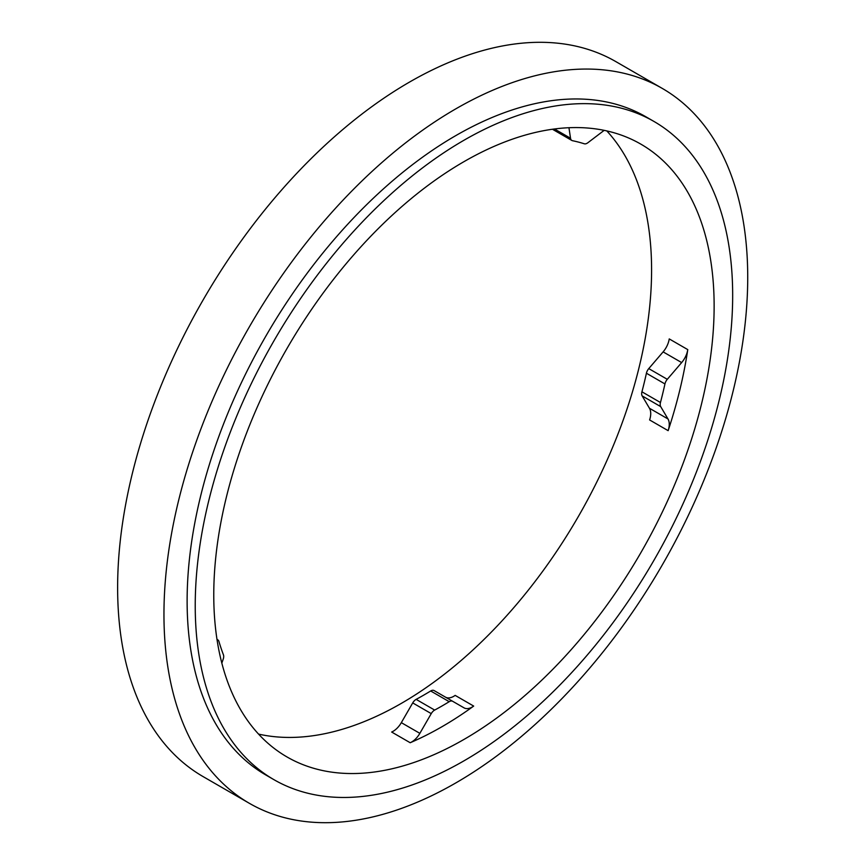 <?xml version="1.0" encoding="UTF-8"?>
<svg xmlns="http://www.w3.org/2000/svg" width="865" height="865" viewBox="0 0 865 865"><rect width="100%" height="100%" fill="white"/><g stroke="black" fill="none" stroke-linecap="round" stroke-linejoin="round"><path stroke-width="1.3" d="M463.954 739.445A353.817 204.281 -60 0 1 287.039 756.972A353.817 204.281 -60 0 1 287.039 348.422A353.817 204.281 -60 0 1 640.857 144.141A353.817 204.281 -60 0 1 695.092 427.656A353.817 204.281 -60 0 1 463.954 739.445M463.954 760.843A380.027 219.407 -60 0 1 273.935 779.668A380.027 219.407 -60 0 1 273.935 340.853A380.027 219.407 -60 0 1 653.962 121.446A380.027 219.407 -60 0 1 712.219 425.958A380.027 219.407 -60 0 1 463.954 760.843M606.798 130.907A353.817 204.281 -60 0 1 623.135 420.228A353.817 204.281 -60 0 1 401.403 703.342A353.817 204.281 -60 0 1 258.548 734.093M473.685 706.078A16.381 9.461 120 0 1 464.029 707.851L452.633 701.277A6.552 3.784 120 0 0 449.216 701.688A328.43 189.619 120 0 1 434.673 710.079A6.552 3.784 120 0 0 431.246 713.614L419.86 733.347A16.381 9.461 120 0 1 410.194 742.732A353.817 204.281 120 0 0 441.939 726.741A353.817 204.281 120 0 0 473.685 706.078L455.152 695.384A16.381 9.461 120 0 1 445.529 697.168M668.148 430.662A353.817 204.281 120 0 0 687.772 349.611L669.24 338.918A16.381 9.461 120 0 1 663.12 351.882L648.761 368.609A6.552 3.784 120 0 0 646.415 373.237A328.43 189.619 120 0 1 641.927 391.802A6.552 3.784 120 0 0 642.154 395.911L649.464 408.258A16.381 9.461 120 0 1 649.615 419.957L668.148 430.662A16.381 9.461 120 0 0 667.996 418.963L660.687 406.615L642.154 395.911M249.444 803.358L203.113 776.608A412.789 238.329 -60 0 1 203.113 299.96A412.789 238.329 -60 0 1 615.902 61.642L662.233 88.392A412.789 238.329 -60 0 1 725.508 419.157A412.789 238.329 -60 0 1 455.844 782.912A412.789 238.329 -60 0 1 249.444 803.358A412.789 238.329 -60 0 1 249.444 326.711A412.789 238.329 -60 0 1 662.233 88.392M273.935 779.668L265.825 774.986A380.027 219.407 -60 0 1 265.825 336.171A380.027 219.407 -60 0 1 645.852 116.764L653.962 121.446M604.181 130.345A16.381 9.461 120 0 0 603.738 130.68L587.822 142.779A6.552 3.784 120 0 1 584.264 143.774A328.43 189.619 120 0 0 572.5 140.703A6.552 3.784 120 0 1 571.83 140.444A6.552 3.784 120 0 1 570.522 138.249L568.954 127.717M552.67 129.209A6.552 3.784 120 0 0 553.297 129.75L571.83 140.444M660.687 406.615A6.552 3.784 120 0 1 660.46 402.506A328.43 189.619 120 0 0 664.947 383.941A6.552 3.784 120 0 1 667.293 379.313L681.652 362.576A16.381 9.461 120 0 0 687.772 349.611M434.1 690.573L452.633 701.277L434.1 690.573A6.552 3.784 120 0 0 430.684 690.984A328.43 189.619 120 0 1 416.141 699.374A6.552 3.784 120 0 0 412.713 702.921L401.328 722.653A16.381 9.461 120 0 1 391.661 732.039L410.194 742.732M217.018 639.559A6.552 3.784 120 0 1 217.764 639.83A6.552 3.784 120 0 1 218.931 641.441A328.43 189.619 120 0 0 223.429 654.816A6.552 3.784 120 0 1 223.202 659.195L221.829 663.098M570.522 138.249L554.465 128.972M667.293 379.313L648.761 368.609M681.652 362.576L663.12 351.882M664.947 383.941L646.415 373.237M660.46 402.506L641.927 391.802M667.996 418.963L649.464 408.258M449.216 701.688L430.684 690.984M434.673 710.079L416.141 699.374M431.246 713.614L412.713 702.921M419.86 733.347L401.328 722.653M217.764 639.83L216.985 639.386"/></g></svg>
